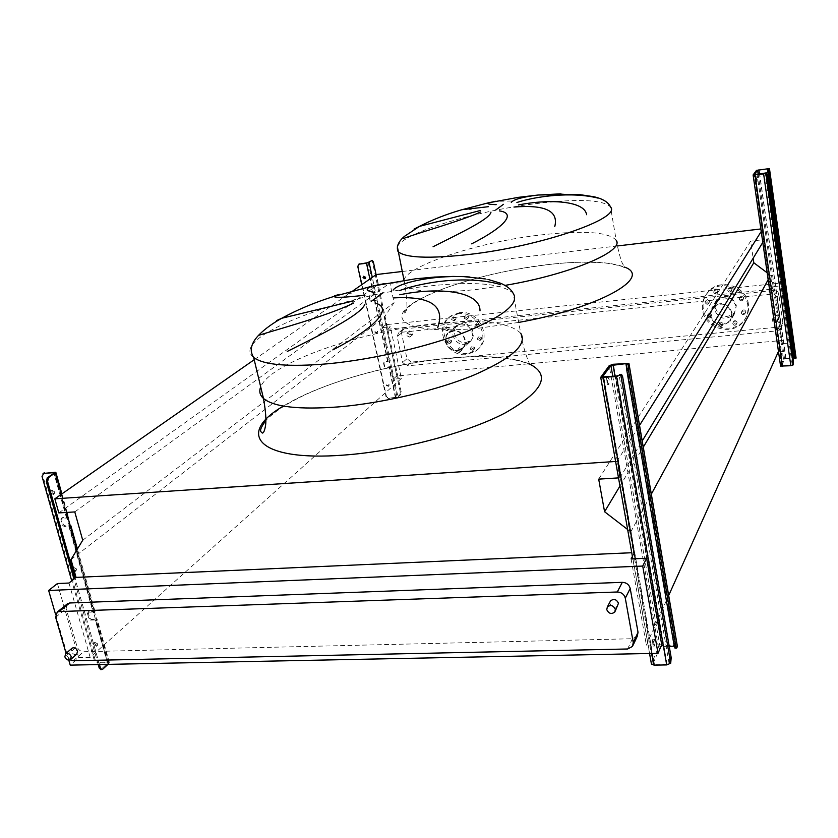 <?xml version="1.0" encoding="UTF-8"?>
<svg xmlns="http://www.w3.org/2000/svg" width="838" height="838" viewBox="0 0 838 838"><rect width="100%" height="100%" fill="white"/><g stroke="black" fill="none" stroke-linecap="round" stroke-linejoin="round"><path stroke-width="0.63" stroke-dasharray="4.19 3.14" d="M756.106 178.735L756.023 181.427L755.426 179.646L755.509 176.954L756.106 178.735M756.546 179.5L757.143 181.28L757.217 178.588L756.62 176.808L756.546 179.5M781.1 353.238L781.006 356.066L780.513 354.568L780.607 351.74L781.1 353.238M781.603 354.474L782.095 355.972L782.189 353.144L781.697 351.635L781.603 354.474M793.439 361.754L792.339 361.848L765.89 174.817L767.021 174.671M796.058 357.889L785.95 358.339L783.499 359.198L780.576 365.944M794.445 357.941L795.943 358.434M792.339 361.848L792.203 364.939L781.665 365.85L784.578 359.104L792.916 358.056M765.387 173.037L765.89 174.817M377.341 331.796L376.828 333.105L374.785 332.058L375.309 330.738L377.341 331.796M375.162 331.764L377.194 332.812L377.708 331.502L375.675 330.444L375.162 331.764M388.863 385.145L388.423 386.37L386.328 385.375L386.768 384.139L388.863 385.145M386.695 385.051L388.78 386.056L389.22 384.82L387.135 383.814L386.695 385.051M365.295 278.551L365.976 277.116L363.702 276.257M386.412 396.489L388.256 398.521L398.008 397.086L391.44 366.51L385.449 367.631L384.338 366.772L383.521 363.001L384.223 361.964L390.225 360.843L391.44 366.51L390.529 366.594L389.314 360.927L384.59 361.66L383.888 362.686L384.705 366.457L385.815 367.316L390.529 366.594L397.097 397.17L388.612 398.197L386.412 396.489L358.13 266.055L358.654 264.274M377.173 300.056L371.108 301.209L369.987 300.339L369.149 296.474L369.558 295.5L375.927 294.253L377.173 300.056L376.252 300.161L375.005 294.358L369.935 295.227L369.527 296.202L370.365 300.067L371.485 300.926L376.252 300.161L389.314 360.927L390.225 360.843L377.173 300.056M398.008 397.086L400.878 394.447L401.182 391.933L400.281 392.016L372.439 261.99L373.36 261.875M401.182 391.933L376.094 274.675M386.046 396.814L361.723 284.7M371.601 260.513L372.439 261.99M400.281 392.016L399.977 394.52L397.097 397.17M368.186 262.619L375.005 294.358L375.927 294.253L372.292 277.336M607.634 380.106L607.1 384.778L605.958 382.39L606.482 377.718L607.634 380.106M607.665 382.243L608.807 384.632L609.341 379.96L608.189 377.571L607.665 382.243M653.483 641.049L652.844 646.067L652.069 644.254L652.697 639.237L653.483 641.049M653.713 644.213L654.488 646.035L655.117 641.018L654.342 639.195L653.713 644.213M671.196 657.662L669.541 657.694L620.916 376.932L622.655 376.786M677.387 646.297L674.789 645.396L662.418 645.669L658.49 647.324L651.388 663.79M674.223 646.203L675.753 646.643L675.135 648.141M669.541 657.694L669.384 662.397L667.027 664.084L654.405 664.304L653.106 663.507L660.114 647.292L662.083 646.465L669.237 646.308M620.078 374.638L620.916 376.932M469.458 276.969L478.959 278.048M560.936 193.829L578.084 194.94M617.899 605.916C614.568 608.346 611.918 607.55 609.949 603.538L610.074 601.736M76.719 654.164C74.362 655.002 72.529 654.017 71.23 651.21L71.659 648.507M778.712 317.665C777.538 315.151 775.894 314.763 773.778 316.513L773.401 318.178C774.584 320.703 776.229 321.08 778.355 319.299L778.712 317.665M772.269 320.483L772.646 318.817C774.773 317.057 776.428 317.445 777.601 319.969L777.245 321.614C775.119 323.395 773.464 323.018 772.269 320.483M408.745 333.178L409.614 330.926L413.207 332.717L412.359 334.959L408.745 333.178M410.61 334.896L406.996 333.105L406.126 335.357L409.751 337.148L410.61 334.896M743.715 297.741L743.369 299.04C741.871 300.151 740.74 299.847 739.985 298.119L740.331 296.809L741.672 296.128L743.715 297.741M739.315 299.26C740.08 300.989 741.211 301.303 742.709 300.193L742.981 298.579L741.64 297.333L739.87 297.72L739.315 299.26M745.747 311.474L745.432 312.742C743.945 313.873 742.814 313.58 742.028 311.841L742.353 310.573C743.84 309.442 744.982 309.746 745.747 311.474M741.368 313.014C742.154 314.753 743.285 315.057 744.783 313.915L745.097 312.647C744.322 310.919 743.191 310.615 741.693 311.736L741.368 313.014M737.147 322.127L736.843 323.384C735.355 324.505 734.224 324.212 733.449 322.483L733.774 321.216L735.104 320.525L737.147 322.127M732.779 323.678C733.554 325.406 734.685 325.71 736.173 324.578L736.476 323.321C735.712 321.593 734.58 321.289 733.093 322.41L732.779 323.678M723.037 323.499L722.702 324.788L721.382 325.458L719.36 323.856L719.695 322.557L721.015 321.897L723.037 323.499M718.648 325.05L720.68 326.652L722 325.982L722.335 324.694L720.313 323.091L718.994 323.751L718.648 325.05M711.63 314.879L711.263 316.209L709.943 316.837L707.963 315.245L708.33 313.904L709.65 313.276L711.63 314.879M707.23 316.408L709.21 318.021L710.54 317.382L710.896 316.052L708.917 314.439L707.597 315.067L707.23 316.408M709.514 301.261L709.126 302.633L707.806 303.241L705.847 301.638L706.245 300.255L707.565 299.658L709.514 301.261M705.104 302.78L707.073 304.383L708.393 303.775L708.78 302.403L706.822 300.79L705.502 301.397L705.104 302.78M717.988 290.535L716.574 292.504L715.097 292.179L714.301 290.933L715.725 288.963L717.202 289.288L717.988 290.535M713.578 292.043L714.374 293.31L715.851 293.625L717.276 291.655L716.48 290.398L715.003 290.074L713.578 292.043M732.171 289.047L730.767 291.016L729.27 290.702L728.463 289.435L729.877 287.465L731.365 287.78L732.171 289.047M727.761 290.556L728.578 291.834L730.087 292.137L731.49 290.168L729.489 288.544L728.149 289.183L727.761 290.556M736.173 306.572C731.804 296.453 725.163 294.473 716.239 300.643L713.955 308.813C718.543 319.11 725.289 320.944 734.193 314.323L736.173 306.572M709.807 315.455L712.122 307.179C721.151 300.947 727.887 302.958 732.318 313.213L730.307 321.059C721.298 327.752 714.468 325.877 709.807 315.455M748.428 304.236C746.574 285.894 719.612 277.65 708.257 291.771C704.056 296.683 702.401 302.371 703.281 308.813C705.324 327.888 734.13 335.493 744.699 319.55C747.936 314.983 749.182 309.882 748.428 304.236M747.789 305.399C745.925 287.015 718.899 278.74 707.513 292.891C703.312 297.815 701.647 303.513 702.527 309.966C704.59 329.083 733.46 336.719 744.039 320.734C747.287 316.167 748.533 311.045 747.789 305.399M710.331 315.402C714.762 325.343 721.277 327.124 729.877 320.755L731.794 313.265C727.562 303.482 721.141 301.565 712.52 307.525L710.331 315.402M715.191 307.609C719.549 317.393 725.959 319.142 734.434 312.857L736.33 305.461C732.171 295.835 725.855 293.96 717.359 299.836L715.191 307.609M451.755 340.783L451.179 342.344L448.529 341.108L449.105 339.537L451.755 340.783M447.251 342.26L449.912 343.507L450.488 341.946L447.827 340.699L447.251 342.26M449.178 328.067L448.581 329.648L445.942 328.391L446.549 326.81L449.178 328.067M444.653 329.523L447.293 330.78L447.89 329.198L445.261 327.93L444.653 329.523M456.123 318.105L455.516 319.707L452.876 318.45L453.494 316.837L456.123 318.105M451.598 319.561L454.238 320.828L454.856 319.226L452.216 317.948L451.598 319.561M468.61 316.795L468.002 318.398L465.341 317.141L465.959 315.528L468.61 316.795M464.084 318.251L466.756 319.508L467.363 317.906L464.702 316.638L464.084 318.251M479.284 324.966L478.697 326.537L476.005 325.301L476.592 323.719L479.284 324.966M474.769 326.432L477.471 327.679L478.058 326.097L475.366 324.851L474.769 326.432M481.808 337.787L481.253 339.338L478.529 338.112L479.106 336.562L481.808 337.787M477.314 339.275L480.038 340.5L480.593 338.95L477.88 337.714L477.314 339.275M474.748 347.676L474.203 349.216L471.49 348L472.045 346.461L474.748 347.676M470.265 349.174L472.978 350.399L473.522 348.859L470.82 347.634L470.265 349.174M462.314 348.891L461.769 350.431L459.077 349.205L459.643 347.665L462.314 348.891M457.831 350.378L460.512 351.604L461.068 350.064L458.386 348.838L457.831 350.378M459.727 312.616L451.609 315.497C434.503 325.605 447.838 356.349 467.887 353.385L477.105 349.855C493.079 339.191 479.336 309.505 459.727 312.616M458.459 313.716L450.32 316.596C433.183 326.726 446.56 357.533 466.651 354.579L475.879 351.038C491.885 340.364 478.11 310.605 458.459 313.716M457.349 350.452L461.581 348.87C469.29 343.894 462.796 329.659 453.431 331.094L449.451 332.539C441.479 337.389 447.89 351.855 457.349 350.452M465.729 342.606L469.909 341.035C477.524 336.111 471.145 322.075 461.906 323.52L457.967 324.945C450.1 329.743 456.396 344.009 465.729 342.606M460.554 324.18L456.427 325.668C448.152 330.706 454.772 345.706 464.577 344.229L468.976 342.585C476.969 337.41 470.265 322.672 460.554 324.18M457.443 350.923C447.523 352.389 440.809 337.222 449.168 332.131L453.337 330.622C463.152 329.114 469.961 344.041 461.885 349.257L457.443 350.923M411.301 362.089L406.964 358.737L401.507 332.979L402.921 329.344L404.304 328.873L773.924 290.461C776.564 290.44 778.188 291.666 778.806 294.138L782.839 322.557L782.294 325.134L779.151 327.03L411.301 362.089L407.038 365.86L402.659 362.487L397.149 336.562L398.563 332.916L399.956 332.435L772.06 294.065C774.71 294.044 776.355 295.28 776.973 297.762L781.047 326.391L780.503 328.988L777.339 330.884L407.038 365.86M511.316 201.036L495.593 201.298M461.78 209.73L471.26 209.374M768.153 279.703L770.531 275.325L772.5 289.11L773.82 286.606L783.876 285.549L785.384 282.553L793.387 339.432L396.793 375.969L393.116 379.216L401.371 378.462L390.34 326.799L387.219 329.292L384.558 316.827L394.07 302.644L389.9 283.003L378.357 284.344L376.262 274.56M785.384 282.553L385.815 324.694L396.793 375.969M627.631 529.501L630.752 531.9L634.408 552.609L631.747 552.724M615.605 461.466L616.946 461.371L619.848 477.807L618.507 477.89M630.752 531.9L651.325 494.137M632.397 556.432L634.408 552.609M631.098 558.925L646.36 645.082L668.682 595.472M779.319 349.582L781.969 343.685L791.952 342.773L793.387 339.432M773.82 286.606L781.969 343.685M767.158 272.79L770.531 275.325M619.952 486.071L643.28 447.146M598.688 479.127L750.649 241.145L753.142 258.261M762.79 242.381L764.507 239.542L750.649 241.145M619.848 477.807L642.222 440.956M761.218 231.477L762.957 228.701L764.507 239.542M616.946 461.371L639.551 425.358M402.188 271.491L617.229 245.984M760.862 228.952L762.957 228.701M254.197 359.722L352.924 290.849M58.828 512.919L378.357 284.344M74.792 511.924L389.9 283.003M82.721 540.238L394.07 302.644M71.01 559.564L384.558 316.827M68.978 583.039L90.158 657.38L401.371 378.462M661.716 644.736L646.36 645.082M90.158 657.38L78.699 657.631L70.235 665.131M387.219 329.292L772.5 289.11M783.876 285.549L791.952 342.773M385.815 324.694L382.034 327.668L393.116 379.216M382.034 327.668L390.34 326.799M57.424 583.541L78.699 657.631M55.559 614.38L68.8 660.166M637.299 636.178L632.428 638.724L83.57 651.734C80.417 651.482 78.217 649.722 76.981 646.454L66.139 608.66L66.914 604.188M70.172 659.873L66.684 655.442L66.076 653.357M400.616 282.846L384.485 283.611M340.815 294.274L351.531 293.143M54.837 491.969L54.156 493.896L51.338 492.21L52.019 490.282L54.837 491.969M50.5 492.786L53.318 494.472L53.988 492.555L51.181 490.859L50.5 492.786M76.614 569.033L76.049 570.814L73.147 569.191L73.723 567.399L76.614 569.033M72.34 569.83L75.242 571.453L75.808 569.662L72.916 568.038L72.34 569.83M97.784 643.898L97.302 645.553L94.348 643.982L94.82 642.327L97.784 643.898M93.563 644.684L96.527 646.245L96.999 644.59L94.045 643.018L93.563 644.684M68.821 526.159L69.439 526.254L67.113 517.999L61.352 518.303L60.902 519.654L62.452 525.133L64.086 526.432L68.821 526.159L93.018 611.991L87.833 612.306L87.466 613.521L88.964 618.821L90.567 620.099L95.26 619.952L95.71 620.591L93.636 612.128L93.018 611.991M93.804 611.321L95.029 611.583L94.704 612.578L96.946 620.549L97.271 619.544L91.363 619.429L89.76 618.151L88.262 612.85L88.629 611.635L93.804 611.321L69.648 525.552L64.914 525.824L63.279 524.536L61.729 519.047L62.588 517.601L68.548 517.496M70.203 525.552L69.648 525.552M99.46 664.544L75.001 578.241M98.224 664.565L73.964 579.068M107.976 664.366L109.317 662.345L98.287 662.25L95.113 659.705L94.327 660.407L97.512 662.952L107.934 662.9L100.832 669.572M94.327 660.407L71.722 580.86M95.113 659.705L42.874 475.816L43.408 473.334M54.156 473.145L66.925 518.439L68.171 518.355M70.497 526.61L69.25 526.683L93.468 612.62L94.704 612.578L77.002 549.686M109.024 663.413L96.946 620.549L95.71 620.591L107.788 663.434M783.499 359.198L756.505 170.365M785.95 358.339L759.06 169.632M794.183 357.617L767.524 168.511M795 358.193L768.32 168.805M785.803 358.674L759.521 174.22M784.578 359.104L758.212 174.388M781.665 365.85L754.252 174.775L781.665 365.923M782.619 366.101L755.206 174.786M790.967 365.378L763.785 173.655M792.203 364.939L765.084 173.277M792.35 364.603L793.45 364.509M395.484 397.903L388.895 367.306M387.68 361.639L374.586 300.821M373.339 295.007L369.893 279.002M395.84 397.568L389.261 366.992M388.046 361.325L374.963 300.538M373.717 294.735L366.887 262.985M399.977 394.52L400.878 394.447M651.985 653.451L635.277 558.736M651.461 663.539L600.762 376.859M658.49 647.324L609.216 365.651M662.418 645.669L613.416 364.247M674.789 645.396L626.3 363.084M675.763 646.957L627.212 364.038M674.454 646.192L626.405 366.573M662.083 646.465L614.987 376.157M660.114 647.292L612.798 376.346M653.106 663.507L602.532 377.006M654.405 664.304L603.779 377.131M667.027 664.084L616.936 375.979M669.038 663.225L619.093 375.256M677.073 647.722L675.428 647.753M669.384 662.397L671.049 662.366M253.663 357.501C227.978 337.672 340.27 295.028 428.428 286.072C474.025 281.118 502.255 283.495 513.118 293.206L520.733 333.283C509.693 322.326 481.494 319.089 436.116 323.552C362.707 330.643 270.098 362.529 260.712 386.894M529.448 363.964C511.704 356.737 484.354 354.841 447.408 358.266C389.408 363.65 319.77 383.511 283.412 406.074M397.369 246.77C403.015 233.006 473.68 211.48 533.848 203.885C577.089 198.501 602.648 199.517 610.525 206.944L616.171 240.192C608.168 231.801 582.63 230.104 539.567 235.101C471.26 242.968 392.163 270.747 404.964 284.731C412.202 291.949 435.833 293.562 475.858 289.571L504.958 285.402M518.67 322.431L479.776 328.056C416.549 334.53 386.905 322.735 409.29 305.87C430.826 289.068 493.006 270.925 547.748 264.599C583.751 260.566 609.32 261.383 624.446 267.05M404.031 280.311L404.964 284.731C407.069 299.522 407.478 308.195 406.189 310.741L404.251 314.397C403.528 313.852 403.979 312.385 405.613 309.987C412.045 302.811 425.589 295.385 446.256 287.685C483.107 274.906 513.139 269.155 547.612 264.672C568.887 261.98 588.905 261.519 607.686 263.289C627.316 266.819 622.456 267.458 624.645 267.699L623.168 264.651C621.566 262.839 619.23 254.689 616.171 240.192M406.964 358.737L402.659 362.487M401.507 332.979L397.149 336.562M404.304 328.873L399.956 332.435M773.924 290.461L772.06 294.065M778.806 294.138L776.973 297.762M782.839 322.557L781.047 326.391M779.151 327.03L777.339 330.884M627.599 648.989L632.428 638.724M73.346 660.773L83.57 651.734M55.643 617.292L66.139 608.66M66.684 655.442L76.981 646.454M66.495 517.915L53.925 473.302M67.323 517.308L54.596 472.098M66.506 512.437L61.384 494.242M107.327 662.753L95.26 619.952M42.026 476.382L42.874 475.816M108.092 662.051L96.045 619.272M102.749 669.195L101.513 669.216M97.512 662.952L98.287 662.25M61.761 518.198L62.588 517.601M60.902 519.654L61.729 519.047M62.452 525.133L63.279 524.536M64.086 526.432L64.914 525.824M88.325 612.159L89.121 611.489M87.466 613.521L88.262 612.85M88.964 618.821L89.76 618.151M90.567 620.099L91.363 619.429M757.143 181.28L756.023 181.427M782.095 355.972L781.006 356.066M795 358.119L768.331 168.773M781.697 351.635L780.607 351.74M756.62 176.808L755.509 176.954M608.807 384.632L607.1 384.778M654.488 646.035L652.844 646.067M649.565 653.504L632.826 558.841M675.753 646.643L627.243 363.954M653.116 663.853L602.459 376.943M654.342 639.195L652.697 639.237M608.189 377.571L606.482 377.718M520.733 333.283C525.038 357.554 530.821 364.603 529.187 364.258C525.636 363.765 526.505 361.105 500.391 357.69C486.25 356.433 470.809 356.768 465.383 357.093L447.125 358.402C377.948 365.515 295.584 389.691 265.866 420.487M485.349 278.939L488.764 279.641M773.778 316.513L772.646 318.817M409.614 330.926L406.996 333.105M742.709 300.193L743.369 299.04M744.783 313.915L745.432 312.742M736.173 324.578L736.843 323.384M722 325.982L722.702 324.788M710.54 317.382L711.263 316.209M708.393 303.775L709.126 302.633M716.878 293.049L717.6 291.917M731.113 291.519L731.804 290.398M716.239 300.643L712.122 307.179M708.257 291.771L707.513 292.891M734.434 312.857L729.877 320.755M449.912 343.507L451.179 342.344M447.293 330.78L448.581 329.648M454.238 320.828L455.516 319.707M466.756 319.508L468.002 318.398M477.471 327.679L478.697 326.537M480.038 340.5L481.253 339.338M472.978 350.399L474.203 349.216M460.512 351.604L461.769 350.431M451.609 315.497L450.32 316.596M469.909 341.035L461.581 348.87M456.427 325.668L449.168 332.131M402.921 329.344L398.563 332.916M782.294 325.134L780.503 328.988M632.522 646.433L633.109 645.166M468.976 342.585L461.885 349.257M457.967 324.945L449.451 332.539M477.105 349.855L475.879 351.038M458.386 348.838L459.643 347.665M470.82 347.634L472.045 346.461M477.88 337.714L479.106 336.562M475.366 324.851L476.592 323.719M464.702 316.638L465.959 315.528M452.216 317.948L453.494 316.837M445.261 327.93L446.549 326.81M447.827 340.699L449.105 339.537M717.359 299.836L712.52 307.525M744.699 319.55L744.039 320.734M734.193 314.323L730.307 321.059M728.149 289.183L728.84 288.073M713.976 290.65L714.699 289.529M705.502 301.397L706.245 300.255M707.597 315.067L708.33 313.904M718.994 323.751L719.695 322.557M733.093 322.41L733.774 321.216M741.693 311.736L742.353 310.573M739.661 297.94L740.331 296.809M412.359 334.959L409.751 337.148M778.355 319.299L777.245 321.614M614.778 612.044L615.228 611.164M53.318 494.472L54.156 493.896M75.242 571.453L76.049 570.814M96.527 646.245L97.302 645.553M93.636 612.128L69.439 526.254M67.113 517.999L54.407 472.904M95.029 611.583L77.41 548.995M67.113 512.406L61.897 493.886M107.934 662.9L95.878 620.078M109.317 662.345L97.271 619.544M61.352 518.303L62.19 517.706M87.833 612.306L88.629 611.635M94.045 643.018L94.82 642.327M72.916 568.038L73.723 567.399M51.181 490.859L52.019 490.282"/><path stroke-width="1.26" d="M753.142 174.995L780.566 366.091L790.821 365.724L793.303 364.844L793.439 361.754L767.021 174.671L766.435 172.858L754.231 174.754L757.615 170.219L769.462 168.564L756.505 170.365L753.1 174.943L763.617 173.885L766.382 172.9M794.853 358.528L794.288 357.135L795.377 357.04L795.849 358.538L796.058 357.889M795.377 357.04L769.274 171.518L768.153 171.664L768.163 169.025M769.284 168.878L769.274 171.518M794.288 357.135L768.153 171.664M792.916 358.056L794.445 357.941M365.588 277.388L364.991 278.782L363.022 277.692L363.629 276.289L365.588 277.388M363.702 276.257L363.409 277.42L365.295 278.551M366.499 263.247L372.187 260.44L368.186 262.619L359.146 264.138L366.499 263.247L369.893 279.002M376.094 274.675L373.36 261.875L372.187 260.44M359.146 264.138L357.742 266.316L361.723 284.7M358.654 264.274L359.533 263.876M651.388 663.79L654.049 665.142L666.692 664.922L670.704 663.193L671.196 657.662L622.655 376.786L621.513 374.345L616.936 375.979L602.459 376.943L610.902 365.494L625.902 363.64L627.222 363.828L626.814 364.582L628.521 364.425L628.95 363.472L613.416 364.247L609.216 365.651L600.72 377.32L616.527 376.555L621.241 374.534M675.135 648.141L674.255 646.339L675.889 646.308L676.633 648.109L677.387 646.297L628.992 363.723M675.889 646.308L628.301 368.888L626.583 369.034L626.814 364.582M628.521 364.425L628.301 368.888M674.255 646.339L626.583 369.034M669.237 646.308L674.223 646.203M619.502 374.691L620.078 374.638M437.646 327.742C445.387 305.818 430.732 295.877 393.671 297.909M399.768 294.787C439.122 286.659 480.164 291.132 480.006 310.772M500.171 284.491C469.186 275.377 424.96 281.306 399.401 290.639M393.127 290.095C397.903 283.066 431.371 275.377 463.802 276.634L469.458 276.969M375.026 303.031C394.991 308.164 372.407 329.669 332.843 349.886M554.787 226.48C558.705 210.956 545.109 204.482 513.987 207.07M518.366 204.964C549.686 198.753 584.715 200.837 586.59 214.696M597.777 198.051C571.715 191.514 535.859 196.207 516.889 202.503M511.295 202.44C513.432 199.465 522.388 196.993 538.185 195.013L560.936 193.829M499.375 210.904C517.622 213.407 502.685 228.093 471.658 243.848M606.764 609.645L607.351 606.942C610.713 604.544 613.374 605.361 615.343 609.383L614.778 612.044C611.426 614.484 608.755 613.688 606.764 609.645M610.074 601.736L610.535 600.856C613.877 598.468 616.517 599.264 618.465 603.266L615.228 611.164M64.819 656.803L65.72 653.671C68.088 652.833 69.921 653.839 71.23 656.657L70.34 659.778C67.972 660.616 66.129 659.621 64.819 656.803M71.659 648.507L72.131 648.099C74.488 647.271 76.31 648.256 77.609 651.063L76.719 654.164L70.811 659.359M433.068 246.76C461.717 232.315 489.769 219.085 490.984 212.119M414.045 229.088L419.429 226.386L480.164 210.548M480.771 211.93C460.156 221.368 417.156 233.1 403.403 238.558M495.593 201.298L488.114 202.89C486.669 203.833 489.35 204.43 496.169 204.661M488.376 206.693L461.78 209.73M631.747 552.724L76.059 577.392L71.01 559.564L82.721 540.238L74.792 511.924L58.828 512.919L54.837 498.82L615.605 461.466M618.507 477.89L598.688 479.127L604.575 511.735L627.631 529.501M651.325 494.137L768.153 279.703M76.059 577.392L68.978 583.039L57.424 583.541L48.646 590.465L642.715 566.059L646.643 558.255L631.098 558.925L632.397 556.432M668.682 595.472L779.319 349.582M643.28 447.146L753.791 262.755L767.158 272.79M604.575 511.735L619.952 486.071M753.142 258.261L753.791 262.755M642.222 440.956L762.79 242.381M639.551 425.358L761.218 231.477M352.924 290.849L376.262 274.56L402.188 271.491M617.229 245.984L760.862 228.952M54.837 498.82L254.197 359.722M68.8 660.166L70.235 665.131L658.008 653.326L661.716 644.736L646.643 558.255M48.646 590.465L55.559 614.38M66.914 604.188L69.638 602.983L622.299 582.337C626.468 582.567 629.108 584.61 630.207 588.454L638.032 632.313L637.299 636.178L633.109 645.166M642.715 566.059L658.008 653.326M66.076 653.357L55.643 617.292L57.214 612.117L59.152 611.572L617.281 591.995C621.503 592.236 624.174 594.31 625.295 598.196L633.256 642.526L632.522 646.433L627.599 648.989L73.346 660.773L70.172 659.873M287.277 351.436C322.735 333.681 360.403 315.203 364.855 304.372M384.485 283.611L372.355 286.114C364.74 288.817 365.567 290.954 374.869 292.525M364.991 295.206C344.648 297.532 334.32 297.919 334.016 296.38C334.226 295.741 336.499 295.049 340.815 294.274M276.697 320.525L281.746 318.262L353.573 300.884M353.458 303.199C325.5 316.638 272.643 330.748 259.057 335.21M53.747 472.663L54.156 473.145L47.263 477.765L48.531 477.67L55.811 472.244L43.723 473.407L53.747 472.663L53.925 473.302M67.113 512.406L68.171 518.355L70.497 526.61L70.863 525.74L70.203 525.552M100.832 669.572L99.198 668.022L100.445 668.001L99.46 664.544M75.001 578.241L47.609 481.651L46.341 481.735L47.263 477.765M99.198 668.022L98.224 664.565M73.964 579.068L46.341 481.735M43.723 473.407L42.026 476.382L71.722 580.86M43.408 473.334L44.571 472.841M48.531 477.67L47.609 481.651M100.445 668.001L101.775 669.552L102.749 669.195L107.976 664.366M793.303 364.844L766.215 173.131M790.821 365.724L763.617 173.885M782.472 366.436L755.028 175.016M796.079 358.098L769.441 168.648M794.047 357.952L767.367 168.731M759.521 174.22L758.893 169.852M758.212 174.388L757.615 170.219M372.292 277.336L369.108 262.504M670.704 663.193L620.832 375.11M666.692 664.922L616.527 376.555M654.049 665.142L651.985 653.451M635.277 558.736L603.35 377.708M677.397 646.915L628.909 363.881M626.405 366.573L625.902 363.64M614.987 376.157L613.007 364.802M612.798 376.346L610.902 365.494M260.712 386.894C258.89 391.273 259.811 395.127 263.478 398.459C273.921 407.027 298.967 409.834 338.636 406.891C383.081 403.12 437.803 390.11 474.717 374.733C512.228 358.172 527.563 344.355 520.733 333.283M283.412 406.074C235.541 433.675 257.622 461.78 343.664 455.097C398.008 451.221 465.781 433.393 504.623 413.239C543.139 391.472 551.425 375.047 529.448 363.964M265.866 420.487C257.727 431.675 261.121 431.58 262.284 433.057C263.624 433.162 264.724 430.523 265.604 425.138C266.358 419.754 265.646 410.861 263.478 398.459L253.663 357.501C263.928 365.085 289.005 367.149 328.873 363.692C373.559 359.376 428.773 346.471 466.127 331.764C504.109 315.968 519.78 303.115 513.118 293.206C510.95 289.141 506.686 285.789 500.328 283.15L488.764 279.641M371.203 301.387L383.123 292.64M504.958 285.402C570.154 274.445 625.001 251.075 616.171 240.192M624.446 267.05C653.378 277.074 599.285 308.007 518.67 322.431M495.677 210.034L503.449 204.325M468.955 254.48C541.495 246.257 621.985 218.152 610.525 206.944C607.487 200.261 598.353 197.768 593.838 196.721L578.052 194.364L538.185 195.013L518.345 197.349L488.114 202.89L460.764 210.034C445.586 214.518 431.811 219.975 419.429 226.386L404.461 236.358C398.312 241.637 396.165 246.686 398.008 251.515C405.11 257.905 428.752 258.89 468.955 254.48M397.369 246.77L404.031 280.311M633.256 642.526L638.032 632.313M625.295 598.196L630.207 588.454M617.281 591.995L622.299 582.337M59.152 611.572L69.638 602.983M77.002 549.686L70.497 526.61M68.171 518.355L66.506 512.437M61.384 494.242L55.413 473.051M780.566 366.091L753.1 174.943M796.09 357.962L769.462 168.595M794.759 358.633L795.849 358.538M765.293 173.016L766.435 172.858M371.412 260.492L372.323 260.377M651.472 664.241L649.565 653.504M632.826 558.841L600.72 377.32M674.999 648.141L676.633 648.109M619.774 374.502L621.513 374.345M485.349 278.939L463.802 276.634L453.033 276.425L434.482 277.064L415.543 278.792L372.355 286.114L334.016 296.38C314.669 302.445 297.249 309.746 281.746 318.262C272.748 323.269 265.374 328.601 259.623 334.247C251.117 342.648 249.137 350.399 253.663 357.501M607.351 606.942L610.535 600.856M65.72 653.671L72.131 648.099M57.214 612.117L67.71 603.538M77.41 548.995L70.968 526.096M61.897 493.886L55.905 472.569M43.88 473.02L43.031 473.585M101.775 669.552L100.539 669.572"/></g></svg>

